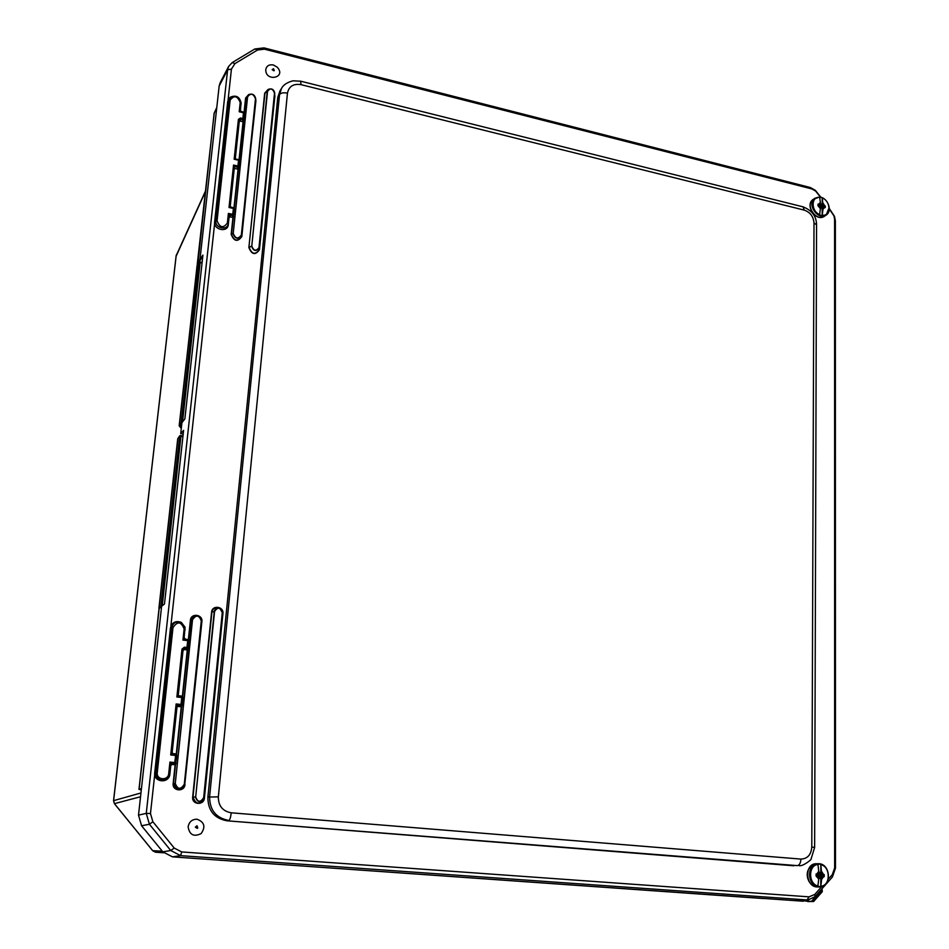 <?xml version="1.0" encoding="UTF-8"?>
<svg xmlns="http://www.w3.org/2000/svg" width="949" height="949" viewBox="0 0 949 949"><rect width="100%" height="100%" fill="white"/><g stroke="black" fill="none" stroke-linecap="round" stroke-linejoin="round"><path stroke-width="1.42" d="M162.149 605.83L159.242 608.38M179.812 435.71L180.927 436.362L180.393 435.508L179.705 435.959L160.832 606.328M182.41 422.068L181.176 422.649L181.9 422.91M202.113 262.351L198.934 262.28L181.176 422.649L181.852 423.29M205.281 191.9L176.123 256.218M205.34 191.366L176.182 255.661L113.595 800.719M114.426 803.649L140.547 796.745M162.267 851.194L152.694 850.66M764.396 898.501L762.652 898.489M221.603 860.304L762.676 898.489M140.962 792.961L113.595 800.659L114.473 803.696L152.801 850.802L155.553 852.226L163.453 852.593M183.204 434.049L180.713 433.634L181.923 422.696L184.865 418.877L202.92 255.127L200.002 259.196L219.16 86.051L227.618 69.811L146.265 813.376L149.42 824.266L170.761 850.518L180.607 855.642L808.002 900.008L814.93 896.734L832.392 876.995L835.476 868.216L835.357 220.868L834.503 216.384L829.307 208.555M200.002 259.196L197.38 265.056M220.251 82.504L219.16 86.051M803.293 901.23L172.445 856.852L180.607 855.642L181.686 851.941L174.236 848.062L152.872 821.763L150.476 813.53L154.734 774.467M174.236 848.062L170.761 850.518L162.813 851.846L172.445 856.852M162.813 851.846L141.579 825.749L149.42 824.266L152.872 821.763M150.476 813.53L146.265 813.376L138.507 815.12L141.579 825.749M138.507 815.12L161.615 606.245L159.017 608.76L138.969 789.331M180.713 433.634L183.608 430.36L164.474 604.038L161.615 606.245M141.294 789.959L138.969 789.366L141.46 788.5M820.849 197.285L815.393 190.369L810.327 187.522L264.012 47.889L254.842 48.98L232.232 62.563L228.602 66.466L227.618 69.811L231.437 69.099L234.913 63.619L257.547 50L264.486 49.182L811.846 188.934L815.677 191.105L820.47 197.202M808.002 900.008L796.164 900.103L804.622 900.85L805.345 900.032M804.622 900.85L806.009 901.111L806.97 900.02M821.62 886.71L814.8 894.397L809.046 896.852L806.306 901.135L811.525 901.372L821.371 889.45M821.87 889.664L811.703 901.372L812.581 901.408L822.309 890.399L822.036 889.676M822.309 890.399L812.581 901.408M813.246 901.455L822.309 891.206M807.765 901.55L813.566 901.503M170.844 626.281L214.664 223.276M228.092 99.823L231.437 69.099M809.046 896.852L181.686 851.941M829.296 208.97L833.946 215.85L834.598 219.255L834.646 867.991L832.297 874.646L828.382 879.059M300.584 81.163L301.058 84.663L804.325 210.144C810.221 212.244 813.435 216.538 814.005 223.015L811.786 847.042C811.11 854.812 807.492 858.821 800.909 859.082C800.683 862.961 799.509 865.144 797.385 865.618L227.096 820.814C214.272 818.441 207.867 810.529 207.89 797.065L277.772 97.415L279.967 90.95M804.325 210.144L802.961 206.823L300.774 81.211L292.992 80.807C287.12 82.373 283.288 84.912 281.509 88.447L279.54 94.532C280.963 92.86 283.597 92.397 287.452 93.156C288.911 86.3 293.443 83.465 301.058 84.663M277.772 97.415L279.54 94.532L209.61 796.591C209.61 810.102 216.04 818.062 228.899 820.446C229.919 819.794 230.702 817.243 231.224 812.807C222.624 811.205 218.329 805.891 218.341 796.852L287.452 93.156M811.786 847.042L814.633 847.445L811.11 858.928C812.047 859.391 802.498 866.781 799.046 865.642L799.71 865.607M265.767 69.574C266.586 65.837 269.101 64.307 273.312 64.971L277.191 67.165C287.061 77.735 265.293 82.397 265.767 69.574M188.127 826.757C189.124 821.822 192.066 819.307 196.929 819.201C204.415 821.953 205.826 826.757 201.141 833.59C193.774 837.148 189.444 834.871 188.127 826.757M180.832 706.756L177.072 706.376L176.953 705.273L180.725 705.665L181.947 704.668L181.01 704.466L180.725 705.665L180.832 706.756L181.615 706.554M182.054 705.771L182.683 697.705L181.686 696.483L181.745 697.491L182.943 697.337M177.072 706.376L172.184 752.391L170.701 754.965L172.896 754.099L171.899 752.865L176.953 705.273L176.134 703.956L181.01 704.466L181.745 697.491L176.882 696.981L178.21 695.712L181.959 696.115L177.938 696.08L182.908 649.341L181.983 649.104L184.403 647.171L184.118 648.381L186.751 648.689L187.949 647.728L188.673 640.883L187.7 639.673L187.76 640.634L188.922 640.634M182.671 696.483L181.959 696.115M176.134 703.956L170.701 754.965L176.573 755.582L175.577 754.348L172.896 754.099L172.184 752.391M173.181 753.625L175.85 753.874L174.58 763.708L175.814 762.676L176.846 755.107M176.573 754.23L175.85 753.874M174.699 764.728L172.03 764.479L169.942 762.071L170.654 764.503L171.899 763.471L175.494 764.503M175.945 763.696L175.814 762.676L169.942 762.071L168.708 773.637C168.21 781.086 156.194 780.054 157.273 772.628L155.992 772.581C154.699 781.466 169.064 782.7 169.669 773.791L170.654 764.503L170.784 765.511L172.03 764.479M170.784 765.511L169.883 774.028C169.219 783.91 153.287 782.534 154.723 772.688L170.464 627.941C172.054 622.354 175.636 620.48 181.223 622.33L185.055 627.194L184.094 638.143L185.328 639.104L184.355 637.882M185.328 639.104L187.7 639.673L182.943 640.065L187.76 640.634L186.751 648.689L186.846 649.863L187.617 649.674M188.661 639.78L187.949 639.412M186.846 649.863L184.225 649.567L184.118 648.381L182.908 649.341L183.015 650.528L184.225 649.567M183.015 650.528L178.21 695.712M185.055 627.194L181.437 622.568L184.889 626.957L184.094 638.143L182.943 640.065L184.118 628.985L185.221 629.733M237.665 169.112L234.284 168.353L234.261 166.526L237.653 167.285L238.745 166.597L237.926 166.039L237.665 169.112L238.365 169.029M234.284 168.353L230.204 206.68L229.017 207.511L230.809 207.262L230.049 206.158L234.261 166.526L233.537 165.043L237.926 166.039L238.543 160.227L234.154 159.23L238.519 159.622L239.362 160.784L238.531 159.646M233.537 165.043L229.017 207.511L233.442 208.472L232.541 215.625L232.564 217.392L233.276 217.297M232.564 217.392L230.156 216.87L230.121 215.103L228.389 213.418L229.017 215.826L233.644 214.901L234.273 208.816L233.43 207.855M233.668 216.669L232.825 214.379L228.389 213.418L227.357 223.039C223.276 228.495 219.848 227.76 217.072 220.832L215.886 220.927C214.782 228.27 227.713 231.01 228.199 223.561L229.017 215.826L229.041 217.594L230.156 216.87M229.041 217.594L228.294 224.688C227.76 232.944 213.43 229.919 214.64 221.769L227.76 101.187L230.619 97.095M241.058 103.014L240.358 111.152M240.334 111.104L239.219 111.757L243.525 112.231L242.683 119.764L242.683 121.65L243.383 121.579M242.683 121.65L240.322 121.092L240.311 119.206L242.683 119.764L243.763 119.1L244.368 113.239L243.549 112.255M235.079 158.839L239.219 119.882L239.231 121.769L240.322 121.092M239.231 121.769L235.281 158.886M230.168 206.752L233.407 207.831L234.427 209.515M217.072 220.832L230.156 100.084C234.142 94.983 237.499 95.79 240.204 102.516L241.01 103.097L240.216 110.535L240.832 111.591M244.498 113.927L243.525 112.231L240.275 110.974M239.219 119.882L238.413 119.301L240.583 117.949L239.219 119.882M818.928 874.587L818.928 872.451L819.604 872.309L819.77 874.658L821.87 875.227L821.704 876.022L819.758 876.069L819.592 878.394L818.75 875.797L816.804 875.441L816.959 874.646L818.928 874.587M817.006 875.63L818.809 875.761L816.816 874.966L818.75 874.776L816.804 874.966M821.87 875.832L818.809 875.761M821.87 875.227L818.821 875.275M820.79 876.971L823.566 876.603L821.644 879.249L820.766 886.627L820.79 876.971L822.012 876.496M821.644 876.971L821.644 879.249M816.816 876.081L818.738 876.746L818.738 879.023L816.093 876.034L816.104 873.993L818.323 874.171L816.104 874.065M822.071 874.456L824.207 874.622L820.802 873.922L820.814 864.302L821.656 873.922M816.828 874.053L818.75 871.419L818.75 873.697L817.469 874.171M818.75 871.419L817.919 864.076L820.814 864.302M824.207 874.622L824.207 876.662L823.566 876.603M823.388 876.591L823.388 874.634M820.766 886.627L817.86 886.402L818.738 879.023M820.494 205.814L818.643 205.553L820.494 205.814L821.146 203.988L821.288 205.897L823.174 207.084M822.878 207.273L821.348 206.918L820.683 208.756L820.363 206.633M822.214 207.914L823.103 207.119L824.693 207.416L822.973 209.219L822.19 215.648L822.214 207.914L822.973 207.333M822.973 207.392L822.973 209.219M819.995 206.241L820.375 208.566L818.014 205.767L818.014 204.142L820.007 204.604L818.026 204.83M823.352 205.447L825.262 205.969L822.593 205.98L822.973 204.948L822.214 205.482L822.225 197.772L822.973 204.948M818.667 204.272L820.387 202.481L820.007 204.604M820.387 202.481L819.639 197.119L822.225 197.772M825.262 205.969L825.262 207.594L824.693 207.416M824.527 207.38L824.539 206.467M822.19 215.648L819.592 214.996L820.375 208.566M198.934 262.292L197.06 265.696L179.349 425.247L179.824 425.84L181.65 423.254M220.429 860.221L764.977 898.537M182.528 421.902L200.132 262.6L202.042 262.992M202.113 262.434L199.788 261.96M162.255 605.747L180.927 436.362L182.908 436.694M178.163 438.106L179.8 435.721L182.991 435.935L180.488 435.567M159.017 608.712L177.878 438.485L179.705 435.959M177.712 438.865L158.922 608.155M181.318 428.106L179.824 425.84M181.176 422.649L179.171 425.757L180.63 427.679M197.226 265.412L179.183 425.627M155.565 852.226L163.667 852.807L155.565 852.226L152.73 850.767L114.414 803.696L113.548 800.695M220.832 860.375L219.753 860.174M197.262 264.19L214.237 113.014M197.795 264.297L214.13 113.239L216.787 107.486M199.278 261.865L202.861 255.589M139.1 789.248L159.171 608.451M804.562 900.043L804.74 900.708M807.326 899.984L796.164 900.103M201.271 620.883L201.473 619.816L198.638 616.115C195.233 615.201 193.086 616.435 192.196 619.804L192.517 619.804C196.028 614.572 198.946 614.928 201.271 620.883L184.308 784.218L201.9 621.583C202.932 614.311 190.927 612.805 190.417 620.171L188.377 639.555M188.602 640.373L190.737 620.171L192.196 619.804L175.28 783.435L192.517 619.804M184.308 784.218C180.69 789.853 177.677 789.592 175.28 783.435M175.15 764.68L173.157 783.518L174.96 783.423C177.51 789.959 180.701 790.244 184.545 784.254L184.758 784.503C180.239 791.549 176.478 791.229 173.489 783.53L175.636 763.162M176.49 755.06L181.757 705.143M182.599 697.183L187.772 648.179M190.417 620.171L190.737 620.171C191.781 616.209 194.296 614.762 198.305 615.83L201.639 620.183L201.662 621.524L184.758 784.503L201.9 621.583M187.285 649.84L182.386 696.246M181.271 706.72L176.277 754.004M173.157 783.518C172.066 791.241 184.486 792.285 184.996 784.538M211.591 612.105L192.671 797.053C191.591 804.764 203.928 805.784 204.415 798.038L222.932 613.54C223.94 606.316 212.066 604.798 211.591 612.105L214.569 611.5C217.641 606.886 220.227 607.206 222.291 612.485L219.682 608.119C216.763 607.502 214.948 608.641 214.249 611.5L195.684 796.946L214.569 611.5M267.843 89.669L264.676 93.192L248.887 247.547C251.77 254.712 255.293 255.459 259.468 249.765L274.736 93.809M248.709 94.532L245.577 98.055L244.047 112.528M243.074 121.674L239.041 159.93M238.069 169.136L233.94 208.128M232.968 217.404L231.176 234.308C234.059 241.497 237.618 242.244 241.829 236.562L255.708 98.566M222.291 612.485L203.679 797.623L222.932 613.54M203.679 797.623C200.488 802.664 197.819 802.439 195.684 796.946M192.671 797.053L195.364 796.935C197.641 802.807 200.5 803.044 203.916 797.658L204.177 798.002C199.705 805.06 195.98 804.74 192.991 797.065L211.9 612.105C212.825 608.356 215.186 606.874 219.005 607.668L220.785 608.7L219.005 607.668L222.529 611.963L222.718 613.469L204.415 798.038M222.339 610.848L222.742 612.698L222.339 610.848M244.296 112.907L245.862 98.032L247.582 96.869C250.714 92.848 253.347 93.488 255.483 98.803L255.708 98.684C254.712 94.627 252.327 93.275 248.567 94.639L247.286 96.905L233.217 233.324L247.582 96.869M255.483 98.803L241.343 235.044L255.933 100.582M231.176 234.308L232.92 233.335C235.257 239.16 238.128 239.777 241.544 235.174L241.627 236.431C237.606 241.853 234.225 241.141 231.473 234.284L233.49 215.257M241.343 235.044C238.116 239.373 235.411 238.804 233.217 233.324M234.201 208.519L238.59 166.941M239.29 160.31L243.608 119.432M245.577 98.055L248.567 94.639C252.327 93.275 254.712 94.615 255.708 98.684L241.829 236.562M255.732 99.503L255.767 100.12L255.732 99.503M248.887 247.547L264.961 93.156L267.535 91.353C270.275 87.782 272.612 88.352 274.51 93.073L274.724 93.073C273.893 89.408 271.782 88.162 268.389 89.336L267.238 91.377L251.782 246.052L267.535 91.353M274.51 93.073L258.982 247.559L274.937 95.707M251.485 246.064C253.573 251.295 256.147 251.829 259.184 247.689L259.267 249.634C255.293 255.067 251.924 254.356 249.184 247.523L251.485 246.064M258.982 247.559C256.135 251.438 253.739 250.927 251.782 246.052M264.676 93.192L268.389 89.336C271.794 88.162 273.893 89.408 274.724 93.073L259.468 249.765M264.012 47.889L264.486 49.182M811.846 188.934L810.327 187.522M254.842 48.98L257.547 50M232.232 62.563L234.913 63.619M834.598 219.255L835.357 220.868M834.646 867.991L835.476 868.216M832.297 874.646L832.392 876.995M814.8 894.397L814.93 896.734M814.005 223.015L816.567 224.783C816.448 216.289 811.905 210.298 802.961 206.823L802.546 206.716M814.633 847.504L816.567 225.162M207.89 797.065L218.341 796.852M227.096 820.814L793.886 865.785M800.909 859.082L231.224 812.807M273.537 68.719C274.771 71.187 274.308 71.472 272.149 69.562L273.537 68.719M196.965 825.749C198.353 828.607 197.819 829.07 195.34 827.148L196.965 825.749M168.708 773.637L169.883 774.028M188.056 648.902L187.949 647.728L184.403 647.171M176.882 696.981L181.983 649.104M157.273 772.628L172.991 627.633L171.722 627.621L155.992 772.581L154.723 772.688M181.223 622.33L181.437 622.568C176.395 620.895 173.157 622.58 171.722 627.621L170.464 627.941M172.991 627.633C177.463 621.002 181.176 621.453 184.118 628.985M238.757 168.412L239.504 161.389M227.357 223.039L228.294 224.688M240.204 102.516L239.219 111.757L243.561 112.801L244.498 114.07M243.763 120.974L243.763 119.1L240.583 117.949M241.105 103.868L241.034 102.611C239.551 96.822 236.135 94.947 230.773 97C236.099 94.995 239.528 96.869 241.034 102.611L241.082 104.402M234.154 159.23L238.413 119.301M230.156 100.084L228.994 100.203L215.886 220.927L214.64 221.769M229.741 97.64L230.773 97L228.994 100.203L227.76 101.187M818.75 875.797L816.899 875.619M819.758 878.205L818.916 878.205M819.758 876.069L818.916 876.069M819.936 875.88L817.101 875.63L819.936 875.88M821.704 875.002L819.533 875.215M819.936 874.871L817.101 875.144M819.77 874.658L818.916 874.646M819.77 872.522L818.928 872.522M819.604 872.309L818.94 872.368M821.656 871.645L823.566 874.575M816.757 876.081L818.726 879.106M817.991 886.01C808.109 883.899 808.204 865.002 818.05 864.468M818.75 871.336L816.757 874.041M823.625 874.575L821.656 871.562M821.632 879.332L823.625 876.615M817.421 863.768C805.725 864.48 807.682 887.469 819.426 886.983C831.49 887.635 830.968 864.124 818.963 863.744L817.421 863.768M820.944 864.705C830.743 866.817 830.743 885.583 820.909 886.224M817.528 886.959C805.298 887.422 804.076 863.341 816.294 863.744C808.916 866.283 806.033 871.099 807.67 878.205C809.402 883.578 812.688 886.508 817.528 886.959L819.426 886.983C832.226 887.517 830.873 863.056 818.192 863.72L816.294 863.744M821.288 207.036L820.529 207.499L821.288 207.001M823.174 206.692L822.427 207.155M823.02 206.491L822.225 207.107M821.443 206.099L820.529 206.799M821.288 205.897L820.316 206.502M821.3 204.189L820.541 204.664M821.146 203.988L820.541 204.462M822.985 203.133L824.693 205.791M818.596 205.886L820.363 208.626M819.711 214.593C810.873 211.295 810.944 196.182 819.758 197.356M820.387 202.41L818.607 204.26M824.74 205.803L822.985 203.062M822.973 209.278L824.74 207.428M819.639 197.167L814.8 198.258C806.282 203.667 818.121 221.176 826.164 215.067L829.094 207.736M822.344 198.009C831.11 201.307 831.11 216.336 822.309 215.245M824.444 216.23C816.425 222.327 804.598 204.854 813.103 199.444C804.396 205.15 816.069 222.398 824.444 216.23L826.164 215.067C832.925 210.88 827.647 197.345 819.45 197.048L813.103 199.444M764.182 898.584L765.013 898.537M198.982 262.126L196.882 266.206M176.443 254.735L176.111 255.898M219.717 860.174L220.761 860.375M176.111 255.969L113.548 800.683M216.799 107.427L213.952 113.833M197.238 264.356L197.345 265.103M822.166 891.835L813.625 901.491M201.473 619.816L198.305 615.83L201.473 619.816M815.393 190.381L815.677 191.105M220.121 82.765L228.602 66.454M279.718 91.353L281.509 88.447M273.537 65.042L277.191 67.165M239.504 161.235L238.519 159.622L235.008 158.827M234.427 209.338L233.407 207.831L230.809 207.262M822.036 876.485L821.182 876.496M821.348 206.918L820.529 207.392M823.103 207.119L822.332 207.641M820.256 204.569L819.485 205.091"/></g></svg>
